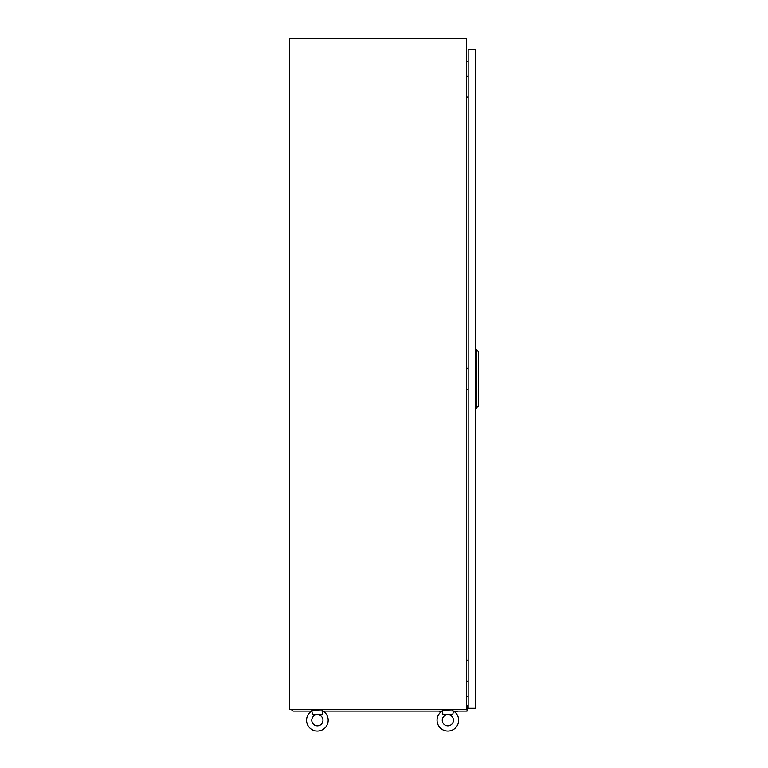 <?xml version="1.0" encoding="UTF-8"?>
<svg xmlns="http://www.w3.org/2000/svg" width="768" height="768" viewBox="0 0 768 768"><rect width="100%" height="100%" fill="white"/><g stroke="black" fill="none" stroke-linecap="round" stroke-linejoin="round"><path stroke-width="1.15" d="M466.483 38.4L289.402 38.4L289.402 709.43L466.483 709.43L466.483 38.4M468.154 61.536L466.483 61.68M468.154 696.307L466.483 696.154M453.437 710.995L442.253 710.544L442.877 714.278L452.803 714.278L453.437 710.995A10.81 10.81 0 0 1 447.84 731.05A10.81 10.81 0 0 1 442.253 710.995L442.378 711.245M442.253 720.24A5.587 5.587 0 0 1 447.84 714.653A5.587 5.587 0 0 1 453.427 720.24A5.587 5.587 0 0 1 447.84 725.827A5.587 5.587 0 0 1 442.253 720.24A5.587 5.587 0 0 1 447.84 714.653A5.587 5.587 0 0 1 453.427 720.24A5.587 5.587 0 0 1 447.84 725.827A5.587 5.587 0 0 1 442.253 720.24M322.954 710.995L311.77 710.544L312.394 714.278L322.33 714.278L322.954 710.995A10.81 10.81 0 0 1 317.366 731.05A10.81 10.81 0 0 1 311.77 710.995L311.894 711.245M311.779 720.24A5.587 5.587 0 0 1 317.366 714.653A5.587 5.587 0 0 1 322.954 720.24A5.587 5.587 0 0 1 317.366 725.827A5.587 5.587 0 0 1 311.779 720.24A5.587 5.587 0 0 1 317.366 714.653A5.587 5.587 0 0 1 322.954 720.24A5.587 5.587 0 0 1 317.366 725.827A5.587 5.587 0 0 1 311.779 720.24M317.366 714.278L322.33 714.278M442.877 714.278L446.506 714.278M468.048 76.608L468.154 73.632M466.483 76.608L468.154 76.608M468.154 97.114L466.483 97.114M468.048 660.778L468.154 657.802M466.483 660.778L468.154 660.778M468.154 681.283L466.483 681.283M468.048 368.698L468.154 365.712M466.483 368.698L468.154 368.698M468.154 389.203L466.483 389.203M468.154 49.584L468.154 708.307L475.805 708.307L475.805 49.584L468.154 49.584M476.544 408.211L476.544 349.68L478.598 351.917L478.598 405.974L475.805 408.211M476.544 349.68L475.805 349.68M466.483 705.514L467.04 705.514L467.04 711.11L453.619 711.11M442.061 711.11L323.136 711.11M311.587 711.11L293.117 711.11L291.245 709.546L312.893 709.546M467.04 709.133L466.483 709.133M321.84 709.546L443.366 709.546M452.314 709.546L467.04 709.546M441.293 711.475L439.478 711.475M439.19 711.475L441.514 711.475M297.792 711.11L302.266 711.11M455.126 711.475L458.275 711.11M454.848 711.475L453.802 711.11M322.147 710.544L321.84 709.43M312.586 710.544L312.893 709.43M452.621 710.544L452.314 709.43M443.059 710.544L443.366 709.43"/></g></svg>
